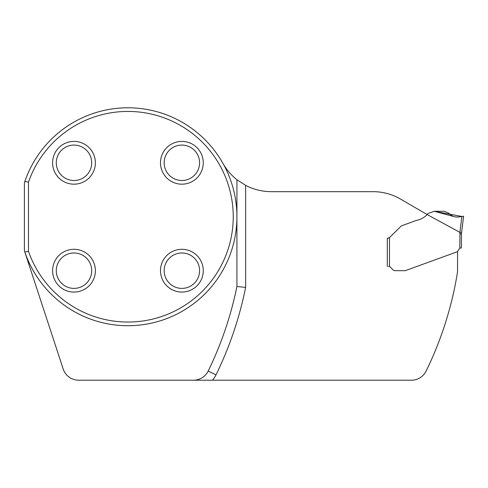 <?xml version="1.0" encoding="UTF-8"?>
<svg xmlns="http://www.w3.org/2000/svg" width="488" height="488" viewBox="0 0 488 488"><rect width="100%" height="100%" fill="white"/><g stroke="black" fill="none" stroke-linecap="round" stroke-linejoin="round"><path stroke-width="0.73" d="M236.918 286.511L236.918 179.718A55.583 55.583 0 0 1 223.614 164.56A108.983 108.983 0 0 1 172.294 316.285A108.983 108.983 0 0 1 25.156 252.998L63.178 368.959A16.348 16.348 0 0 0 78.708 380.213L193.486 380.213A16.348 16.348 0 0 0 208.175 371.045A352.562 352.562 0 0 0 236.918 286.511L245.635 287.383L245.635 185.367A55.583 55.583 0 0 0 271.352 191.674L373.088 191.674A54.491 54.491 0 0 1 400.331 198.97L427.152 214.555C424.316 217.587 420.638 219.569 416.13 220.509L401.618 225.791L416.13 220.509M387.429 238.327L387.753 238.272L387.313 238.351L387.313 266.326L387.313 238.351L388.912 237.924M389.485 237.613L401.118 226.109L389.491 237.607L387.313 238.351L388.308 238.15M405.028 270.681L395.243 270.681L405.028 270.681A1.36 1.36 0 0 0 405.491 270.602L457.555 251.649L457.555 271.773A352.562 352.562 0 0 1 426.14 371.045A16.348 16.348 0 0 1 411.451 380.213L193.486 380.213M389.491 237.607L389.491 266.552A2.727 2.727 0 0 0 388.399 266.326L389.491 266.552A2.727 2.727 0 0 1 390.327 267.125L392.931 269.73A3.27 3.27 0 0 0 395.243 270.681M245.635 185.367L236.918 179.718M25.156 252.998L24.827 251.985L28.487 251.369A105.304 105.304 0 0 0 190.424 301.499A105.304 105.304 0 0 0 190.424 131.98A105.304 105.304 0 0 0 28.487 182.103L24.833 181.493A108.958 108.958 0 0 1 126.843 107.787L129.021 107.787A108.958 108.958 0 0 1 222.906 163.334L223.614 164.56M160.491 270.681A21.387 21.387 0 0 0 181.878 292.068A21.387 21.387 0 0 0 203.264 270.681A21.387 21.387 0 0 0 181.878 249.295A21.387 21.387 0 0 0 160.491 270.681M160.491 162.797A21.387 21.387 0 0 1 181.878 141.404A21.387 21.387 0 0 1 203.264 162.797A21.387 21.387 0 0 1 181.878 184.183A21.387 21.387 0 0 1 160.491 162.797M52.6 270.681A21.387 21.387 0 0 1 73.987 249.295A21.387 21.387 0 0 1 95.38 270.681A21.387 21.387 0 0 1 73.987 292.068A21.387 21.387 0 0 1 52.6 270.681M52.6 162.797A21.387 21.387 0 0 0 73.987 184.183A21.387 21.387 0 0 0 95.38 162.797A21.387 21.387 0 0 0 73.987 141.404A21.387 21.387 0 0 0 52.6 162.797M28.487 182.103L28.487 251.369M91.701 270.681A17.708 17.708 0 0 1 65.136 286.017A17.708 17.708 0 0 1 65.136 255.346A17.708 17.708 0 0 1 91.701 270.681M91.701 162.797A17.708 17.708 0 0 1 65.136 178.132A17.708 17.708 0 0 1 65.136 147.455A17.708 17.708 0 0 1 91.701 162.797M199.586 162.797A17.708 17.708 0 0 1 173.02 178.132A17.708 17.708 0 0 1 173.02 147.455A17.708 17.708 0 0 1 199.586 162.797M199.586 270.681A17.708 17.708 0 0 1 173.02 286.017A17.708 17.708 0 0 1 173.02 255.346A17.708 17.708 0 0 1 199.586 270.681M24.833 181.493L24.4 182.793L24.4 250.679L24.827 251.985M405.491 270.602L457.354 251.723L459.787 248.105L459.964 232.373A16.098 1.635 -83 0 1 459.903 232.355L427.152 214.555L428.171 213.409L434.228 211.292L461.855 216.471L458.915 216.934C454.975 217.441 451.656 216.227 448.966 213.305L444.361 211.292L434.228 211.292L454.676 216.77M401.618 225.791A1.36 1.36 0 0 0 401.118 226.109M389.491 266.552L388.399 266.326M459.964 232.373L461.599 232.495L463.6 216.19L461.422 233.947L461.422 247.995L460.062 248.02M459.903 232.355L461.855 216.471L463.6 216.19M460.538 247.995L460.873 247.995M459.787 233.844L461.422 233.947M458.903 216.934L456.176 217.02M456.042 217.007L454.95 216.831M212.487 380.213A25.065 25.065 0 0 0 216.007 374.875A361.279 361.279 0 0 0 245.635 287.383M216.007 374.875L208.175 371.045"/></g></svg>
